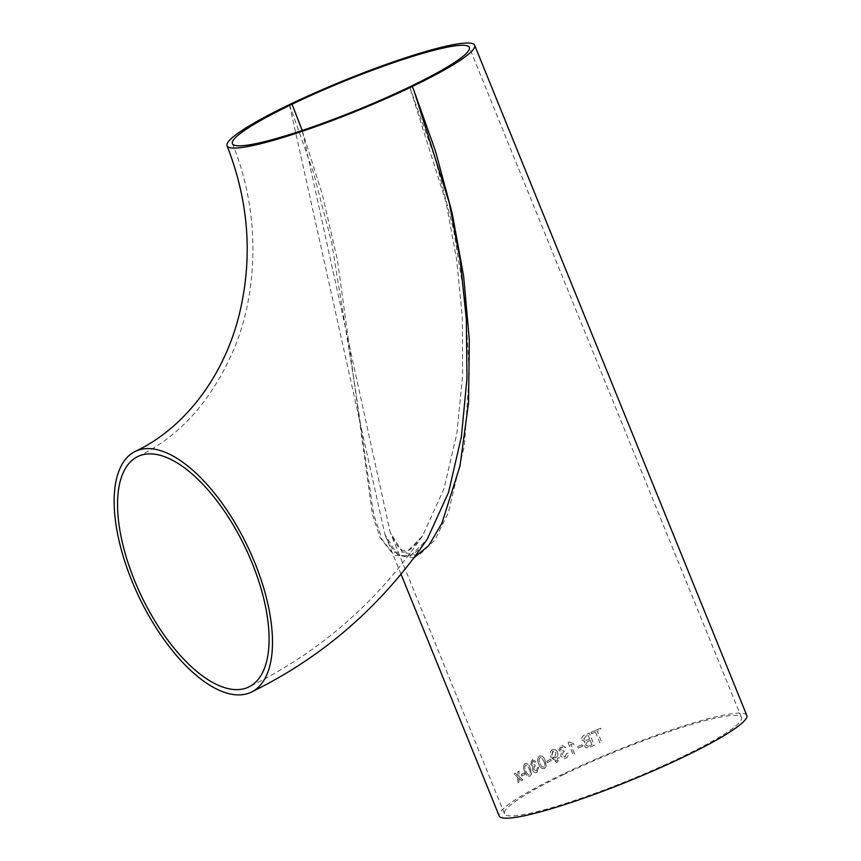<?xml version="1.0" encoding="UTF-8"?>
<svg xmlns="http://www.w3.org/2000/svg" width="861" height="861" viewBox="0 0 861 861"><rect width="100%" height="100%" fill="white"/><g stroke="black" fill="none" stroke-linecap="round" stroke-linejoin="round"><path stroke-width="0.65" stroke-dasharray="4.3 3.23" d="M289.425 104.611L313.35 172.103L331.517 241.629L354.377 382.65L373.599 514.082L382.144 539.546L394.51 555.646L410.632 555.797L427.25 539.18C422.471 546.208 417.66 551.212 412.817 554.193L406.338 556.583L400.623 555.765L397.039 553.558C393.186 549.619 391.551 549.501 384.921 534.541L289.425 104.611M556.981 760.693L557.896 757.992L559.37 757.476L557.627 762.071L556.54 762.415L551.18 757.336C549.576 754.139 549.975 751.588 552.375 749.694L552.407 749.694C554.624 748.919 556.292 749.759 557.39 752.191C558.283 754.559 557.777 756.378 555.894 757.626L552.773 757.206L555.915 760.887L557.013 760.683L556.367 760.876M551.578 750.222L552.407 749.694C550.007 751.588 549.609 754.128 551.223 757.336L556.572 762.405L557.659 762.071L559.392 757.476L557.928 757.992L557.013 760.683C555.044 760.952 553.677 759.897 552.913 757.508L555.926 757.626C557.81 756.367 558.305 754.559 557.411 752.18L557.411 752.18C556.324 749.748 554.656 748.919 552.407 749.694M413.807 557.928L397.276 554.398L384.921 534.541M746.778 715.383A133.616 16.499 -22.1 0 0 561.533 774.728A133.616 16.499 -22.1 0 0 499.176 815.927M518.925 778.312L518.914 782.175A133.616 16.499 -22.1 0 0 517.773 782.843L517.762 777.279L514.028 773.899A133.616 16.499 -22.1 0 1 515.169 773.232L517.762 775.557L517.805 771.693A133.616 16.499 -22.1 0 1 519.011 770.993L518.935 776.59L522.767 779.937A133.616 16.499 -22.1 0 0 521.562 780.626L518.925 778.312L521.562 780.626M524.274 772.877A133.616 16.499 -22.1 0 0 521.228 774.599L521.809 776.019A133.616 16.499 -22.1 0 1 524.855 774.297L524.327 772.866A133.552 16.488 -22.1 0 0 521.282 774.577L521.228 774.599M524.726 771.381C523.058 768.087 523.133 765.504 524.952 763.632L524.995 763.621C523.176 765.494 523.101 768.077 524.769 771.37C525.888 774.954 527.653 776.525 530.053 776.084L531.549 773.835L530.376 768.324C529.235 764.729 527.438 763.158 524.995 763.621L524.952 763.632C527.395 763.169 529.192 764.74 530.333 768.335L531.506 773.845L530.01 776.095C527.61 776.536 525.845 774.965 524.726 771.381L524.769 771.37M536.457 770.939L537.339 767.797L538.642 767.323L537.081 772.328L536.328 772.618L537.124 772.328C535.165 773.156 533.616 772.403 532.453 770.078L532.948 766.129L530.699 764.353L532.076 759.832L532.808 759.563L532.12 759.822L536.145 761.544L534.972 762.34L532.615 761.275L531.904 763.782L534.595 764.643L535.294 765.999L534.444 766.236L533.626 769.443L536.457 770.939M535.294 765.999L534.444 766.236L535.338 765.989L534.638 764.633L531.947 763.772L532.615 761.275L535.015 762.329L536.177 761.533L532.12 759.822L530.742 764.342L532.991 766.118L532.496 770.068C533.659 772.392 535.208 773.146 537.124 772.328L538.674 767.312L537.382 767.786L536.5 770.929L533.669 769.433L534.487 766.225L535.294 765.999M538.76 763.922C537.06 760.65 537.264 758.024 539.395 756.076L539.427 756.066C542.139 755.549 544.066 757.088 545.164 760.693L546.229 766.225L544.496 768.539C541.741 769.056 539.847 767.517 538.76 763.922L538.803 763.922C539.89 767.506 541.784 769.045 544.496 768.539L546.261 766.225L545.207 760.683C544.098 757.077 542.182 755.538 539.427 756.066L539.427 756.066C537.307 758.024 537.092 760.64 538.803 763.922M550.653 759.219A133.616 16.499 -22.1 0 0 546.767 761.124L547.348 762.545A133.616 16.499 -22.1 0 1 551.223 760.64L550.685 759.208A133.552 16.488 -22.1 0 0 546.8 761.124L547.348 762.545M565.268 756.776L566.495 753.579L568.012 753.063C568.583 755.409 567.873 757.11 565.892 758.175L564.536 758.563L560.64 756.044L561.501 752.019L558.983 750.297L560.898 745.669L562.147 745.325L565.494 747.294L564.106 748.123L561.426 747.111L560.436 749.673L563.514 750.469L564.235 751.814L563.234 752.083L562.061 755.355L565.29 756.776L564.45 757.013L565.268 756.776M562.394 750.835L563.331 750.577L562.394 750.835M562.147 746.917L561.426 747.111L562.147 746.917M568.045 742.386L568.077 742.386A133.552 16.488 -22.1 0 1 569.024 741.945L573.48 743.57L574.093 745.023L573.48 743.57L569.024 741.945A133.616 16.499 -22.1 0 0 568.045 742.386L573.049 754.699A133.616 16.499 -22.1 0 1 574.535 754.021L570.639 744.431L574.093 745.023L570.639 744.431M582.596 746.143L582.036 744.722A133.616 16.499 -22.1 0 0 577.602 746.681L578.172 748.101A133.616 16.499 -22.1 0 1 582.596 746.143L582.014 744.722A133.552 16.488 -22.1 0 0 577.613 746.681L578.172 748.101M582.068 739.911L584.942 741.773L583.876 745.712L586.492 747.951L589.731 747.305A133.552 16.488 -22.1 0 1 594.294 745.346L589.301 733.034L594.284 745.346A133.616 16.499 -22.1 0 0 589.731 747.305L586.481 747.951L583.866 745.701L584.931 741.773L584.382 741.719L584.942 741.773L582.047 739.911C581.487 737.522 582.391 735.875 584.737 734.982A133.616 16.499 -22.1 0 1 589.29 733.034L589.29 733.034A133.552 16.488 -22.1 0 0 584.759 734.993C582.402 735.886 581.509 737.522 582.068 739.911L582.047 739.911M591.593 733.723A133.552 16.488 -22.1 0 1 595.521 732.065L595.511 732.065A133.616 16.499 -22.1 0 0 591.582 733.723L591.012 732.302L591.582 733.723M595.511 732.065L599.934 742.957A133.616 16.499 -22.1 0 1 601.667 742.225L597.254 731.333A133.616 16.499 -22.1 0 1 601.204 729.687L600.623 728.266A133.616 16.499 -22.1 0 0 591.012 732.302A133.552 16.488 -22.1 0 1 600.634 728.277L600.623 728.266M564.17 774.34A127.88 15.789 -22.1 0 0 504.492 813.774A127.88 15.789 -22.1 0 0 628.917 780.281A127.88 15.789 -22.1 0 0 741.461 717.547A127.88 15.789 -22.1 0 0 564.17 774.34M302.168 130.495L322.358 194.489L337.437 260.044L372.393 514.308L380.185 537.791L391.669 552.385L406.833 551.912L422.514 535.951L443.932 488.876L456.814 433.74L462.637 375.708L462.314 317.311L456.621 259.484L446.03 202.26L409.675 86.875L435.375 159.22L453.564 229.564L465.188 301.415L469.267 373.609L464.434 445.514L448.312 512.586L434.956 539.933L418.468 555.657L402.367 552.138L390.237 532.389L302.233 130.474M595.521 732.065L599.945 742.957A133.552 16.488 -22.1 0 1 601.678 742.236L597.254 731.344A133.552 16.488 -22.1 0 1 601.215 729.697L600.634 728.277M589.699 738.975A133.552 16.488 -22.1 0 0 587.202 740.051L585.136 740.525L583.823 739.33L585.835 736.187A133.552 16.488 -22.1 0 1 588.16 735.186L589.688 738.975A133.616 16.499 -22.1 0 0 587.18 740.051L585.674 740.535L583.812 739.319L585.835 736.187A133.616 16.499 -22.1 0 1 588.149 735.186L589.688 738.975M592.002 744.657A133.552 16.488 -22.1 0 0 589.139 745.895L587.084 746.336L588.063 746.283L585.555 744.948L587.589 741.547A133.552 16.488 -22.1 0 1 590.269 740.395L591.991 744.657A133.616 16.499 -22.1 0 0 589.118 745.895L588.063 746.283L585.545 744.937L587.589 741.547A133.616 16.499 -22.1 0 1 590.259 740.395L591.991 744.657M582.606 746.143A133.552 16.488 -22.1 0 0 578.194 748.101M568.077 742.386L573.071 754.699A133.552 16.488 -22.1 0 1 574.556 754.021L570.66 744.431M566.495 753.579L565.29 756.776L562.082 755.355L563.255 752.083L564.267 751.814L563.535 750.458L560.457 749.673L561.458 747.111L564.127 748.123L565.526 747.294L562.179 745.325L560.92 745.669L559.015 750.286L561.523 752.019L560.662 756.033L564.568 758.563L565.925 758.175C567.905 757.11 568.604 755.398 568.045 753.063L566.516 753.579M555.141 757.874L555.894 757.626M551.836 754.817L553.397 751.018L552.74 751.222L556.045 752.934L554.925 756.41L551.804 754.817L552.74 751.222L556.012 752.944L554.893 756.41L551.804 754.817M550.685 759.208L551.223 760.64M551.255 760.629A133.552 16.488 -22.1 0 0 547.381 762.545M543.894 761.328C545.207 763.632 545.207 765.558 543.915 767.119L543.883 767.129C541.989 767.173 540.697 765.892 540.019 763.276C538.717 760.995 538.706 759.068 539.987 757.486L541.698 757.658L543.861 761.339C545.164 763.632 545.174 765.569 543.883 767.129L543.915 767.119C542.032 767.162 540.74 765.881 540.051 763.276C538.749 760.984 538.738 759.058 540.019 757.486L541.666 757.658L543.861 761.339M529.224 768.938C530.494 771.241 530.58 773.156 529.483 774.663L529.429 774.674C527.75 774.674 526.534 773.372 525.813 770.778C524.553 768.486 524.457 766.57 525.533 765.042L527.093 765.246L529.181 768.948C530.441 771.252 530.527 773.167 529.429 774.674L529.483 774.663C527.793 774.663 526.588 773.361 525.856 770.767C524.597 768.475 524.5 766.559 525.587 765.031L527.05 765.257L529.181 768.948M524.327 772.866L524.855 774.297M524.898 774.287A133.552 16.488 -22.1 0 0 521.852 775.998L521.809 776.019M521.282 774.577L521.852 775.998M518.914 782.175L518.979 778.301M518.968 782.154A133.552 16.488 -22.1 0 0 517.827 782.832L517.773 782.843M522.767 779.937L518.989 776.579L519.065 770.982A133.552 16.488 -22.1 0 0 517.859 771.682L517.816 775.546L515.212 773.221A133.552 16.488 -22.1 0 0 514.082 773.888L517.762 777.279M517.816 777.257L517.827 782.832M522.821 779.926A133.552 16.488 -22.1 0 0 521.605 780.615M401 574.147L384.921 534.552M422.503 535.951C377.107 602.259 319.173 652.616 248.732 687.003M137.911 456.491C180.003 436.484 212.269 400.096 234.687 347.349C259.538 286.336 259.172 208.233 232.395 143.658M741.461 717.547L469.353 47.441M504.492 813.774L390.237 532.389C397.233 548.705 402.109 550.276 402.948 550.513L407.145 550.556C409.072 551.309 414.195 546.434 422.514 535.951"/><path stroke-width="1.29" d="M412.322 86.477A133.616 16.499 157.9 0 1 227.067 145.821A133.616 16.499 157.9 0 1 289.425 104.611A133.616 16.499 157.9 0 1 474.669 45.278A133.616 16.499 157.9 0 1 412.322 86.477L413.937 90.491L412.322 86.477M251.218 692.169A133.616 59.883 -115.7 0 0 254.77 562.685A133.616 59.883 -115.7 0 0 135.425 451.325A133.616 59.883 -115.7 0 0 139.353 597.695A133.616 59.883 -115.7 0 0 251.218 692.169C322.595 657.33 381.272 606.327 427.25 539.18L448.549 492.384L461.421 436.538L466.974 378.377L466.35 319.42L460.269 260.765L449.291 202.959L413.937 90.491L435.451 150.976L452.165 213.087L463.627 276.133L469.31 339.471L468.535 402.926L460 465.952L441.93 523.187L428.832 545.443L413.807 557.928M145.574 454.177A127.88 57.31 -115.7 0 0 137.911 456.491A127.88 57.31 -115.7 0 0 141.667 596.576A127.88 57.31 -115.7 0 0 248.732 687.003A127.88 57.31 -115.7 0 0 252.133 563.072A127.88 57.31 -115.7 0 0 145.574 454.177M302.233 130.474L292.062 104.224A127.88 15.789 157.9 0 1 469.353 47.441A127.88 15.789 157.9 0 1 409.675 86.875A127.88 15.789 157.9 0 1 232.395 143.658A127.88 15.789 157.9 0 1 292.062 104.224L302.168 130.495M401 574.147L499.176 815.927A133.616 16.499 -22.1 0 0 629.187 780.938A133.616 16.499 -22.1 0 0 746.778 715.383L474.669 45.278M227.067 145.821C249.13 202.195 253.059 258.957 238.863 316.095C222.364 380.766 181.305 429.843 135.425 451.325"/></g></svg>
